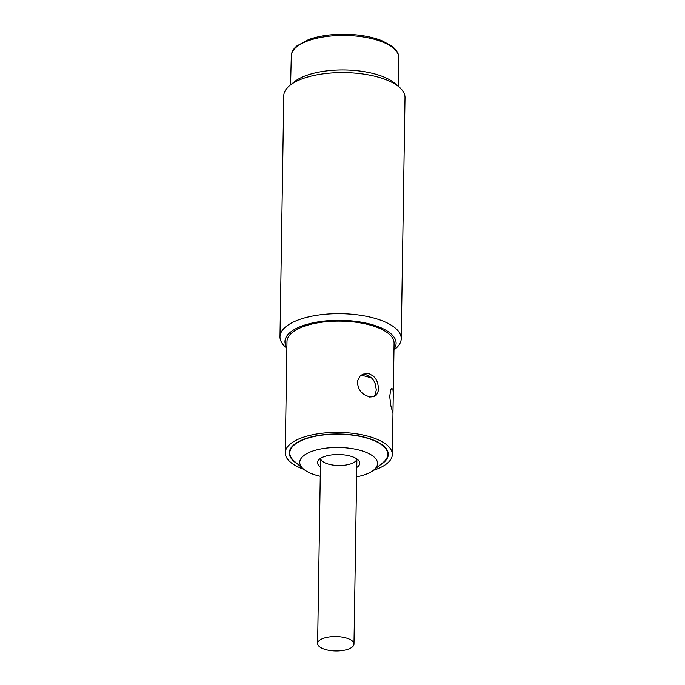 <?xml version="1.0" encoding="UTF-8"?>
<svg xmlns="http://www.w3.org/2000/svg" width="685" height="685" viewBox="0 0 685 685"><rect width="100%" height="100%" fill="white"/><g stroke="black" fill="none" stroke-linecap="round" stroke-linejoin="round"><path stroke-width="1.03" d="M320.366 647.351A18.187 7.218 -179.1 0 0 340.745 650.75A18.187 7.218 -179.1 0 0 353.982 644.02A18.187 7.218 -179.1 0 0 335.915 636.519A18.187 7.218 -179.1 0 0 317.617 643.455A18.187 7.218 -179.1 0 0 320.366 647.351M320.238 476.28A38.899 15.438 0.9 0 1 303.464 469.045A38.899 15.438 0.9 0 1 321.505 448.838A38.899 15.438 0.9 0 1 373.291 456.364A38.899 15.438 0.9 0 1 373.608 470.15A38.899 15.438 0.9 0 1 356.611 476.854M356.757 467.461A21.107 8.374 -179.1 0 0 359.103 461.151A21.107 8.374 -179.1 0 0 357.442 459.37A21.107 8.374 -179.1 0 0 336.395 454.566A21.107 8.374 -179.1 0 0 318.242 460.508A21.107 8.374 -179.1 0 0 320.392 466.887M322.515 461.356A18.187 7.218 0.9 0 1 320.546 458.376L317.617 643.455M353.982 644.02L356.894 458.959A18.187 7.218 0.9 0 1 343.202 465.346A18.187 7.218 0.9 0 1 323.277 461.904M373.608 470.15L382.829 462.752A49.003 19.445 -179.1 0 0 387.778 454.42A49.003 19.445 -179.1 0 0 382.435 445.396A49.003 19.445 -179.1 0 0 327.49 434.573A49.003 19.445 -179.1 0 0 289.789 452.879A49.003 19.445 -179.1 0 0 294.473 461.365L303.464 469.045M371.981 378.231A49.003 19.445 -179.1 0 0 361.166 375.243M393.284 393.721L392.942 413.423L390.861 405.794L389.714 396.572L390.698 389.833L391.589 388.404L392.925 389.208L393.284 393.721L394.072 343.219A53.55 21.252 -179.1 0 0 385.98 331.745A53.55 21.252 -179.1 0 0 325.974 321.736A53.55 21.252 -179.1 0 0 286.989 341.541L285.243 452.811A53.55 21.252 -179.1 0 0 293.334 464.284A53.55 21.252 -179.1 0 0 303.695 469.242M368.992 373.642L373.428 376.133L375.834 379.028L377.495 382.401L378.565 387.881L378.385 390.664L376.604 394.851L374.293 396.615L369.6 397.043L363.889 394.509L361.012 391.897L358.889 388.797L357.416 383.557L357.647 380.74L359.985 376.228L362.827 374.147L368.992 373.642M373.77 396.82L375.02 395.219L376.296 389.953L375.32 384.011L373.916 380.877L371.75 377.983L367.228 375.089L364.309 374.635L360.926 375.337M379.738 465.235A49.508 19.651 -179.1 0 0 388.284 454.429A49.508 19.651 -179.1 0 0 380.8 443.82A49.508 19.651 -179.1 0 0 325.324 434.564A49.508 19.651 -179.1 0 0 289.284 452.871A49.508 19.651 -179.1 0 0 296.768 463.488A49.508 19.651 -179.1 0 0 297.487 463.942M373.368 470.338A53.55 21.252 -179.1 0 0 392.325 454.489A53.55 21.252 -179.1 0 0 384.234 443.015A53.55 21.252 -179.1 0 0 324.228 433.006A53.55 21.252 -179.1 0 0 285.243 452.811M279.994 336.789L283.778 95.712A60.622 24.061 0.9 0 1 289.901 85.402A60.622 24.061 0.9 0 1 341.25 72.584A60.622 24.061 0.9 0 1 395.844 84.615A60.622 24.061 0.9 0 1 399.209 87.115A60.622 24.061 0.9 0 1 405.006 97.612L401.222 338.698A60.622 24.061 -179.1 0 0 392.06 325.7A60.622 24.061 -179.1 0 0 324.125 314.372A60.622 24.061 -179.1 0 0 279.994 336.789A60.622 24.061 -179.1 0 0 285.791 347.286L286.887 348.228M399.209 87.115L394.714 83.279A55.571 22.057 -179.1 0 0 344.812 69.973A55.571 22.057 -179.1 0 0 294.516 81.703L289.901 85.402M393.969 349.907L395.099 349.007A60.622 24.061 -179.1 0 0 401.222 338.698M286.895 347.432A55.571 22.057 0.9 0 1 340.882 320.332A55.571 22.057 0.9 0 1 393.986 349.119M398.73 57.531C398.901 53.593 396.461 49.688 391.418 45.801L381.896 40.715C371.587 36.69 359.377 34.533 345.266 34.25C331.189 34.113 318.953 35.894 308.567 39.602L296.836 45.981C293.274 48.986 291.433 52.274 291.313 55.845A53.721 21.321 0.9 0 1 330.512 36.048A53.721 21.321 0.9 0 1 390.613 46.101A53.721 21.321 0.9 0 1 398.73 57.531L398.55 86.55M289.832 450.079L289.789 452.879M387.821 451.621L387.778 454.42M291.313 55.845L290.577 84.854M392.976 413.269L392.325 454.489"/></g></svg>
